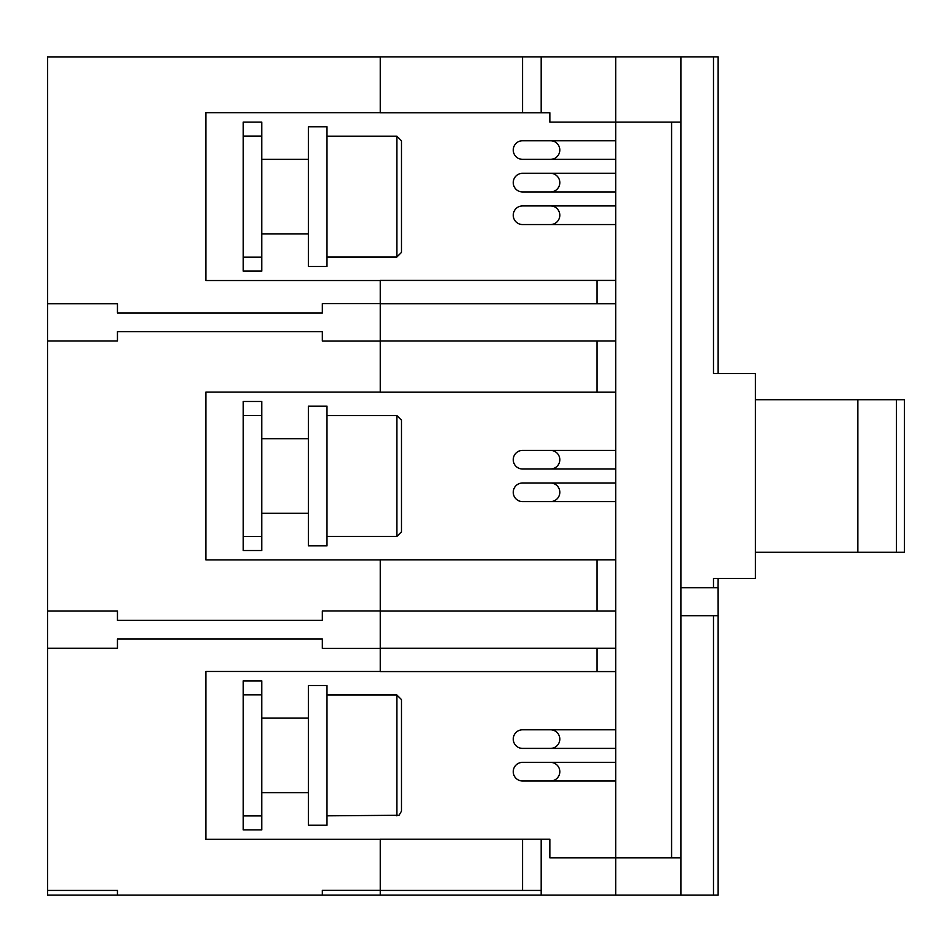 <?xml version="1.0" encoding="UTF-8"?>
<svg xmlns="http://www.w3.org/2000/svg" width="952" height="952" viewBox="0 0 952 952"><rect width="100%" height="100%" fill="white"/><g stroke="black" fill="none" stroke-linecap="round" stroke-linejoin="round"><path stroke-width="1.43" d="M718.141 867.153L718.141 662.259M718.141 289.741L718.141 84.847M401.494 515.579L401.494 495.79M326.988 415.56L396.841 415.56L401.494 420.213L401.494 531.787L396.841 536.44L326.988 536.44M326.988 406.147L326.988 545.853L308.365 545.853L308.365 406.147L326.988 406.147M308.365 438.753L261.8 438.753M680.882 587.753L718.046 587.753L718.141 615.694L718.141 895.082L713.488 895.082L713.488 615.694L680.882 615.694M541.188 895.082L380.253 895.082L380.253 890.429L541.188 890.429L541.188 895.082L713.488 895.082M380.253 57.001L47.6 57.001L47.6 895.082L380.253 895.082M380.253 890.334L322.335 890.334L322.335 895.082M755.388 399.709L857.835 399.709L857.835 552.291L755.388 552.291M896.439 399.709L896.439 552.291L904.4 552.291L904.4 399.709L857.835 399.709M380.253 112.693L205.918 112.693L205.918 280.519L380.253 280.519M615.694 280.423L615.694 340.959L597.071 340.959L597.071 392.188L380.253 392.188L380.253 280.423L615.694 280.423L615.694 224.553L522.565 224.553A9.318 9.318 0 0 1 513.247 215.235A9.318 9.318 0 0 1 522.565 205.918L615.694 205.918L615.694 191.947L522.565 191.947A9.318 9.318 0 0 1 513.247 182.641A9.318 9.318 0 0 1 522.565 173.323L615.694 173.323L615.694 159.353L522.565 159.353A9.318 9.318 0 0 1 513.247 150.047A9.318 9.318 0 0 1 522.565 140.729L615.694 140.729L615.694 56.918L718.141 56.918L718.141 373.553M541.188 112.788L541.188 56.918L380.253 56.918L380.253 112.788L549.851 112.788L549.851 122.106L680.882 122.106L680.882 857.835L615.694 857.835L615.694 748.403L522.565 748.403A9.318 9.318 0 0 1 513.247 739.097A9.318 9.318 0 0 1 522.565 729.779L615.694 729.779L615.694 611.041L380.253 611.041L380.253 559.812L597.071 559.812L597.071 611.041M541.188 56.918L615.694 56.918M380.253 56.918L47.695 57.001M380.253 303.617L322.335 303.617L322.335 313.018L117.453 313.018L117.453 303.712L47.6 303.712M615.694 501.609L522.565 501.609A9.318 9.318 0 0 1 513.247 492.303A9.318 9.318 0 0 1 522.565 482.985L615.694 482.985L615.694 611.041M615.694 729.779L615.694 748.403M615.694 140.729L615.694 159.353M615.694 173.323L615.694 191.947M615.694 205.918L615.694 224.553M615.694 340.959L615.694 450.391L522.565 450.391A9.318 9.318 0 0 0 513.247 459.697A9.318 9.318 0 0 0 522.565 469.015L615.694 469.015L615.694 450.391M615.694 482.985L615.694 469.015M680.882 895.082L680.882 857.835M680.882 122.106L680.882 56.918M713.488 587.753L713.488 578.447L755.388 578.447L755.388 373.553L713.488 373.553L713.488 56.918M713.488 615.694L718.046 615.694M718.046 587.753L718.141 578.447M615.694 648.288L380.253 648.288L380.253 671.577L615.694 671.577M896.439 552.291L857.835 552.291M615.694 895.082L615.694 857.835L549.851 857.835L549.851 839.212L380.253 839.212L380.253 890.429M597.071 392.188L615.694 392.188M615.694 303.712L380.253 303.712M615.694 559.812L597.071 559.812M597.071 340.959L380.253 340.959M541.188 890.429L541.188 839.212M718.141 615.694L718.141 587.753M117.453 895.082L117.453 890.429L47.6 890.429M380.253 839.307L205.918 839.307L205.918 671.481L380.253 671.481M380.253 648.383L322.335 648.383L322.335 638.982L117.453 638.982L117.453 648.288L47.6 648.288M261.8 680.882L261.8 829.894L243.176 829.894L243.176 680.882L261.8 680.882M550.506 482.985A9.318 9.318 0 0 1 559.812 492.303A9.318 9.318 0 0 1 550.506 501.609M550.506 469.015A9.318 9.318 0 0 0 559.812 459.697A9.318 9.318 0 0 0 550.506 450.391M550.506 729.779A9.318 9.318 0 0 1 559.812 739.097A9.318 9.318 0 0 1 550.506 748.403M550.506 780.997A9.318 9.318 0 0 0 559.812 771.691A9.318 9.318 0 0 0 550.506 762.373M615.694 762.373L522.565 762.373A9.318 9.318 0 0 0 513.247 771.691A9.318 9.318 0 0 0 522.565 780.997L615.694 780.997M47.6 340.959L117.453 340.959L117.453 331.653L322.335 331.653L322.335 341.054L380.253 341.054M380.253 610.946L322.335 610.946L322.335 620.347L117.453 620.347L117.453 611.041L47.6 611.041M380.253 648.288L380.253 611.041M380.253 559.907L205.918 559.907L205.918 392.093L380.253 392.093M550.506 140.729A9.318 9.318 0 0 1 559.812 150.047A9.318 9.318 0 0 1 550.506 159.353M261.8 694.853L243.176 694.853M261.8 815.923L243.176 815.923M261.8 401.494L261.8 550.506L243.176 550.506L243.176 401.494L261.8 401.494M261.8 415.465L243.176 415.465M261.8 536.535L243.176 536.535M261.8 122.106L261.8 271.118L243.176 271.118L243.176 122.106L261.8 122.106M261.8 136.076L243.176 136.076M261.8 257.147L243.176 257.147M550.506 205.918A9.318 9.318 0 0 1 559.812 215.235A9.318 9.318 0 0 1 550.506 224.553M550.506 173.323A9.318 9.318 0 0 1 559.812 182.641A9.318 9.318 0 0 1 550.506 191.947M326.988 694.948L396.841 694.948L401.494 699.601L401.494 811.175L399.055 815.269L326.988 815.828M308.365 718.141L261.8 718.141M308.365 685.547L308.365 825.241L326.988 825.241L326.988 685.547L308.365 685.547M401.494 794.968L401.494 775.178M401.494 236.191L401.494 216.401M326.988 136.172L396.841 136.172L401.494 140.825L401.494 252.399L396.841 257.052L326.988 257.052M308.365 159.353L261.8 159.353M308.365 126.759L308.365 266.453L326.988 266.453L326.988 126.759L308.365 126.759M396.841 415.56L396.841 536.44M522.565 112.788L522.565 56.918M671.577 122.106L671.577 857.835M597.071 280.423L597.071 303.712M597.071 648.288L597.071 671.577M522.565 890.429L522.565 839.212M396.841 694.948L396.841 815.828M396.841 136.172L396.841 257.052M308.365 513.247L261.8 513.247M308.365 792.647L261.8 792.647M308.365 233.859L261.8 233.859"/></g></svg>
